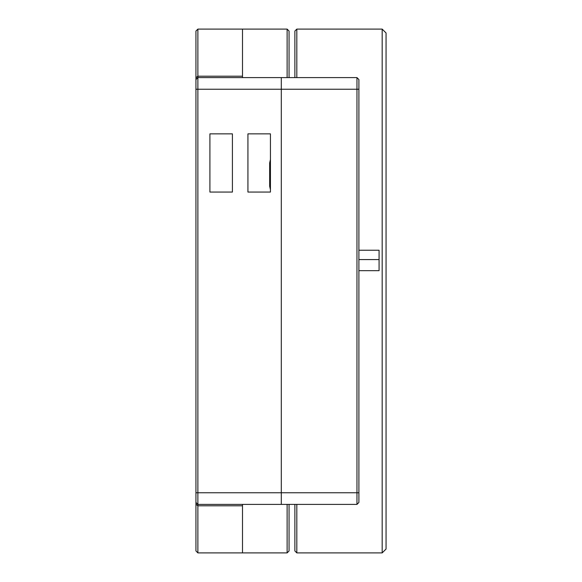 <?xml version="1.0" encoding="UTF-8"?>
<svg xmlns="http://www.w3.org/2000/svg" width="582" height="582" viewBox="0 0 582 582"><rect width="100%" height="100%" fill="white"/><g stroke="black" fill="none" stroke-linecap="round" stroke-linejoin="round"><path stroke-width="0.87" d="M358.898 259.579L379.078 259.579L379.078 270.674L358.898 270.674M379.078 259.579L379.078 250.231L358.898 250.231M382.178 552.9L386.062 549.022L386.062 32.978L382.178 29.1L382.178 552.9L296.82 552.9L296.82 504.398M296.82 77.602L296.82 29.1L382.178 29.1M294.878 504.398L294.878 550.958L296.82 552.9M296.82 29.1L294.878 31.042L294.878 77.602M289.058 77.602L289.058 31.042L287.122 29.1L287.122 77.602M287.122 504.398L287.122 552.9L289.058 550.958L289.058 504.398M242.498 504.398L242.498 552.9L242.498 504.398L197.88 504.398L197.88 29.1L195.938 31.042L195.938 79.538L197.88 77.602L356.962 77.602L358.898 79.538L358.898 502.462L356.962 504.398L358.898 502.462M287.122 29.1L242.498 29.1L242.498 77.602L242.498 29.1L197.88 29.1M247.932 192.06L247.932 133.86L270.434 133.86L270.434 192.06L247.932 192.06M209.906 192.06L209.906 133.86L232.414 133.86L232.414 192.06L209.906 192.06M195.938 79.538L195.938 502.462L197.88 504.398L281.302 504.398L281.302 77.602L281.302 492.758L356.962 492.758L356.962 504.398L281.302 504.398L281.302 492.758L195.938 492.758M195.938 502.462L197.88 504.398L195.938 502.462L195.938 550.958L197.88 552.9L197.88 504.398L356.962 504.398M270.434 189.623L269.662 186.24L269.662 162.96L270.434 159.577M270.434 186.538A11.64 11.64 0 0 1 269.662 182.362L269.662 166.838A11.64 11.64 0 0 1 270.434 162.662M356.962 77.602L356.962 492.758L358.898 492.758M195.938 89.242L358.898 89.242M195.938 504.201L197.88 505.794L242.498 505.794M195.938 77.799L197.88 76.206L242.498 76.206M287.122 552.9L197.88 552.9"/></g></svg>
